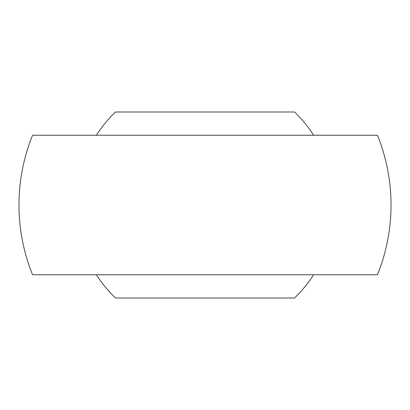 <?xml version="1.0" encoding="UTF-8"?>
<svg xmlns="http://www.w3.org/2000/svg" width="410" height="410" viewBox="0 0 410 410"><rect width="100%" height="100%" fill="white"/><g stroke="black" fill="none" stroke-linecap="round" stroke-linejoin="round"><path stroke-width="0.61" d="M205 274.761L377.451 274.761A186.027 186.027 0 0 0 377.451 135.238L32.549 135.238A186.027 186.027 0 0 0 32.549 274.761L205 274.761M96.376 135.238A129.099 129.099 0 0 1 115.476 111.986L294.523 111.986A129.099 129.099 0 0 1 313.624 135.238M313.624 274.761A129.099 129.099 0 0 1 294.523 298.014L115.476 298.014A129.099 129.099 0 0 1 96.376 274.761"/></g></svg>
